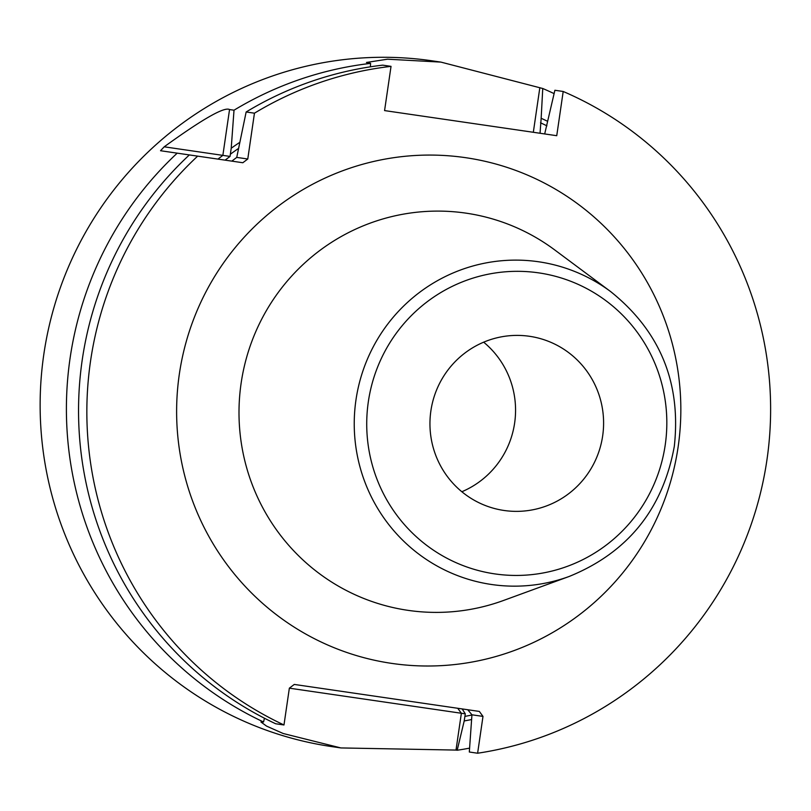 <?xml version="1.0" encoding="UTF-8"?>
<svg xmlns="http://www.w3.org/2000/svg" width="811" height="811" viewBox="0 0 811 811"><rect width="100%" height="100%" fill="white"/><g stroke="black" fill="none" stroke-linecap="round" stroke-linejoin="round"><path stroke-width="1.22" d="M217.034 158.966L160.527 150.724L164.197 146.811C202.649 119.004 224.434 106.586 229.543 109.556L234.014 110.205A346.54 341.786 98.3 0 1 370.586 63.38L366.46 62.457L387.536 59.193L440.941 62.112L432.04 60.815A346.54 341.786 98.3 0 0 43.814 354.387A346.54 341.786 -81.7 0 0 331.993 746.637L340.884 747.935L283.171 733.499L266.525 726.088L260.96 722.023L263.545 721.993A346.54 341.786 98.3 0 1 70.081 358.219A346.54 341.786 98.3 0 1 177.203 153.157L224.029 159.99M440.941 62.112L542.752 88.5A346.54 341.786 98.3 0 1 554.085 93.61M164.197 146.811L230.04 156.422L225.113 160.142M462.158 708.926L465.291 713.832L464.206 720.949A317.912 313.553 98.3 0 0 471.292 719.6M547.597 121.315A317.912 313.553 98.3 0 0 541.16 118.274L540.045 133.268M239.397 142.604A317.912 313.553 98.3 0 0 231.216 148.241L230.04 156.422M471.941 714.795L482.991 716.407L477.618 753.226L469.316 752.01L471.941 714.795L467.765 709.737M465.291 713.832L289.355 688.164L294.281 684.433L453.491 707.658M457.718 708.277L461.368 713.254L456.005 750.074L457.181 750.246L464.206 720.949M294.281 684.433L479.331 711.429L482.991 716.407M544.688 133.947L554.886 90.264L563.199 91.481L556.741 135.701L384.576 110.59L533.324 132.284L539.781 88.064M231.814 161.125L236.741 157.395L246.149 111.979L254.451 113.185L247.771 159.007L242.834 162.737L197.651 156.138A346.54 341.786 98.3 0 0 283.982 724.973L289.355 688.164M370.586 63.38L370.404 66.816M246.149 111.979A346.54 341.786 98.3 0 1 382.721 65.154L391.034 66.36L384.576 110.59M541.16 118.274L542.752 88.5M477.618 753.226A346.54 341.786 98.3 0 0 767.723 454.221A346.54 341.786 98.3 0 0 563.199 91.481M197.651 156.138L189.348 154.931A346.54 341.786 98.3 0 0 275.679 723.767L283.982 724.973M391.034 66.36A346.54 341.786 98.3 0 0 254.451 113.185M457.181 750.246A346.54 341.786 98.3 0 0 469.528 748.147M456.005 750.074L340.884 747.935M236.741 157.395L247.771 159.007M234.014 110.205L231.216 148.241M264.447 718.232L263.545 721.993M602.664 435.912A88.014 86.807 98.3 0 0 529.482 336.291A88.014 86.807 98.3 0 0 430.884 410.853A88.014 86.807 98.3 0 0 504.067 510.474A88.014 86.807 98.3 0 0 602.664 435.912M461.844 491.74A88.014 86.807 -81.7 0 0 514.63 423.068A88.014 86.807 98.3 0 0 483.66 342.181M217.926 159.098L222.863 155.367L229.543 109.556M540.511 122.785A313.533 309.234 -81.7 0 1 546.908 125.847M471.921 715.008A313.533 309.234 -81.7 0 1 464.875 716.387M230.344 154.232A313.533 309.234 -81.7 0 1 238.059 148.758M179.332 374.155A255.546 252.039 98.3 0 0 391.845 663.408A255.546 252.039 98.3 0 0 678.128 446.922A255.546 252.039 98.3 0 0 465.626 157.679A255.546 252.039 98.3 0 0 179.332 374.155M241.131 383.167A200.702 197.955 98.3 0 0 503.57 600.454L569.19 576.459A163.072 160.831 -81.7 0 1 355.968 399.924A163.072 160.831 -81.7 0 1 610.734 291.656L554.704 249.92A200.702 197.955 98.3 0 0 241.131 383.167M368.336 401.729A152.103 150.015 -81.7 0 1 538.727 272.871A152.103 150.015 -81.7 0 1 665.213 445.036A152.103 150.015 -81.7 0 1 494.822 573.894A152.103 150.015 -81.7 0 1 368.336 401.729M569.19 576.459C627.815 552.575 662.851 509.207 674.306 446.364C681.281 382.873 660.093 331.304 610.734 291.656"/></g></svg>
